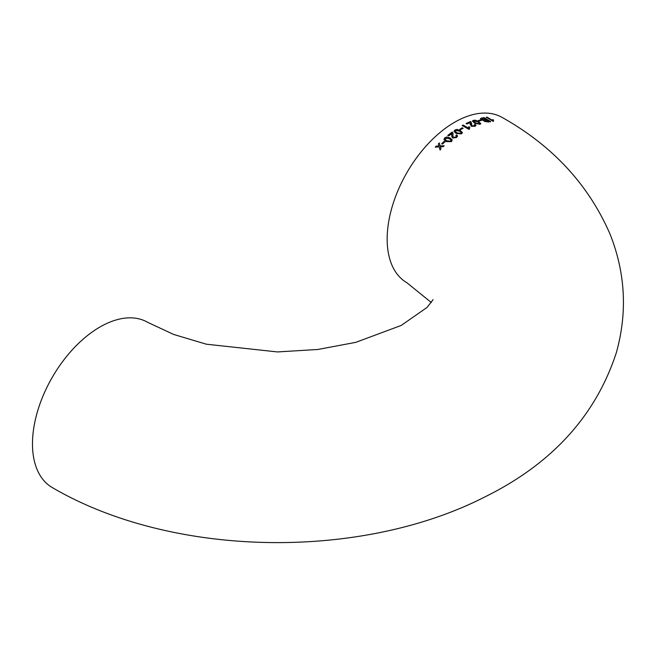<?xml version="1.0" encoding="UTF-8"?>
<svg xmlns="http://www.w3.org/2000/svg" width="656" height="656" viewBox="0 0 656 656"><rect width="100%" height="100%" fill="white"/><g stroke="black" fill="none" stroke-linecap="round" stroke-linejoin="round"><path stroke-width="0.98" d="M431.328 302.531L406.917 282.752A95.391 55.079 120 0 1 392.296 206.312A95.391 55.079 120 0 1 454.608 122.254A95.391 55.079 120 0 1 502.307 117.531C552.655 145.845 588.571 184.713 610.055 234.143C625.447 272.945 627.546 312.445 616.353 352.641C595.787 415.601 552.106 463.628 485.301 496.715C359.931 560.97 171.708 557.608 52.234 487.531A95.391 55.079 -60 0 1 37.613 411.091A95.391 55.079 -60 0 1 99.925 327.024A95.391 55.079 -60 0 1 147.625 322.301L173.635 334.445L206.328 344.195L277.439 351.936L317.906 349.468L355.782 342.35L401.201 325.442L427.072 307.418L433.067 299.677M436.224 146.091L435.289 147.083L439.192 146.878L440.02 149.871L440.963 148.879L440.397 146.821L443.12 146.69L444.087 145.747L440.143 145.911L439.331 142.959L438.372 143.91L438.938 145.96L436.224 146.091L435.379 147.28M444.055 141.442L441.693 143.664L442.456 144.09L444.817 141.868L444.055 141.442L441.767 143.877M451.459 141.63L452.23 140.007L450.172 137.998L446.81 136.997L444.727 137.867L443.981 139.605L446.031 141.573L451.459 141.63M451.886 133.365L451.73 136.423L452.706 138.047L456.56 137.489L457.535 136.022L456.806 134.849L455.871 135.423L456.396 136.079L455.813 137.047L453.542 137.366L452.878 136.112L453.058 133.455L452.132 132.069L447.81 135.398L448.663 135.882L451.943 133.701M461.553 133.89L462.39 132.66L460.332 130.552L456.978 129.404L454.854 130.027L454.018 131.348L456.076 133.447L461.553 133.89M462.267 127.789L459.782 129.298L460.545 129.74L463.029 128.223L462.267 127.789L459.799 129.56M468.876 126.665L468.318 128.043L463.136 125.05L462.275 125.526L468.925 129.363L469.483 129.06L469.663 127.125L468.876 126.665L468.318 128.043M471.279 124.427L470.557 121.491L466.203 123.459L467.064 123.959L470.311 122.459L471.115 126.214L475.001 126.329L475.985 125.468L475.247 124.32L474.313 124.624L474.837 125.28L474.247 125.878L471.959 125.804L471.492 123.213M470.286 122.729L470.114 124.361M470.311 122.459L470.344 123.09M479.987 124.32L480.807 123.648L478.732 121.606L475.379 120.212L473.271 120.351L472.443 121.073L474.518 123.131L479.987 124.32M480.577 119.884L478.175 120.581L478.937 121.04L481.34 120.343L480.577 119.884L478.117 120.868M483.816 120.745L484.423 121.417L488.261 121.975L490.631 121.54L484.005 117.563L480.43 118.564L481.176 119.679L483.816 120.614M493.402 120.327L493.369 121.467L492.713 119.556L492.287 120.261L487.113 117.153L486.317 117.244L492.959 121.229L493.468 121.18L493.501 120.032L492.713 119.556L492.189 120.548L487.113 117.153M493.468 121.18L493.501 120.032M492.615 119.851L492.189 120.548M487.023 117.449L486.235 117.531M490.549 121.836L484.005 117.563M483.923 117.85L481.635 118.006M481.561 118.293L480.438 118.72M484.948 120.458L485.178 121.442L484.874 120.745L485.178 121.442L488.9 121.516L486.941 119.999L484.948 120.458L485.251 121.155L488.982 121.229M481.873 118.597L482.029 119.753L481.799 118.892L482.029 119.753L486.096 119.827L483.882 118.17L481.873 118.597L482.094 119.466L486.178 119.54M481.274 120.63L480.512 120.171M480.758 123.787L478.732 121.606M478.683 121.885L475.379 120.212M475.338 120.491L473.271 120.351M473.23 120.63L472.443 121.221M473.993 121.081L475.329 123.082L479.192 124.14L479.651 123.279L477.896 121.885L474.042 120.802L473.624 121.401M474.042 120.802L475.362 122.803L479.233 123.861L479.651 123.279M475.944 125.599L475.247 124.32M475.206 124.599L474.28 124.902M474.788 125.419L474.247 125.878M474.222 126.149L471.959 125.804M471.943 126.075L471.057 121.877M471.024 122.155L470.557 121.491M470.524 121.77L466.186 123.738M470.204 124.033L470.114 124.492M468.31 128.314L463.136 125.05M463.128 125.321L462.275 125.788M469.401 129.109L469.294 128.314M469.655 127.395L468.868 126.936M463.029 128.486L462.267 128.043M462.39 132.774L460.332 130.552M460.34 130.806L456.978 129.404M456.994 129.658L454.854 130.027M454.879 130.282L454.034 131.471M455.207 131.38L456.961 133.094L460.824 133.693L461.234 132.594L459.479 131.11L455.617 130.47L455.182 131.257L456.929 132.84L460.799 133.447L461.25 132.848M457.544 136.145L456.806 134.849M456.838 135.095L455.904 135.669M456.396 136.194L455.813 137.047M455.854 137.284L453.542 137.366M453.583 137.604L452.902 136.218M453.066 133.578L452.632 132.471M452.665 132.717L452.132 132.069M452.156 132.315L447.859 135.628M451.918 133.603L451.804 135.07M451.845 135.308L451.754 136.538M452.255 140.122L450.172 137.998M450.221 138.236L446.81 136.997M446.867 137.227L444.727 137.867M444.784 138.088L444.014 139.712M445.145 139.425L446.916 141.065L450.754 141.425L451.107 140.212L449.335 138.695L445.49 138.301L445.104 139.31L446.851 140.843L450.697 141.196L451.107 140.212M444.891 142.081L444.12 141.655M440.119 150.068L439.192 146.878M444.161 145.952L440.143 145.911M439.413 143.164L438.372 143.91M438.454 144.115L438.938 145.96M439.02 146.165L436.314 146.296"/></g></svg>
